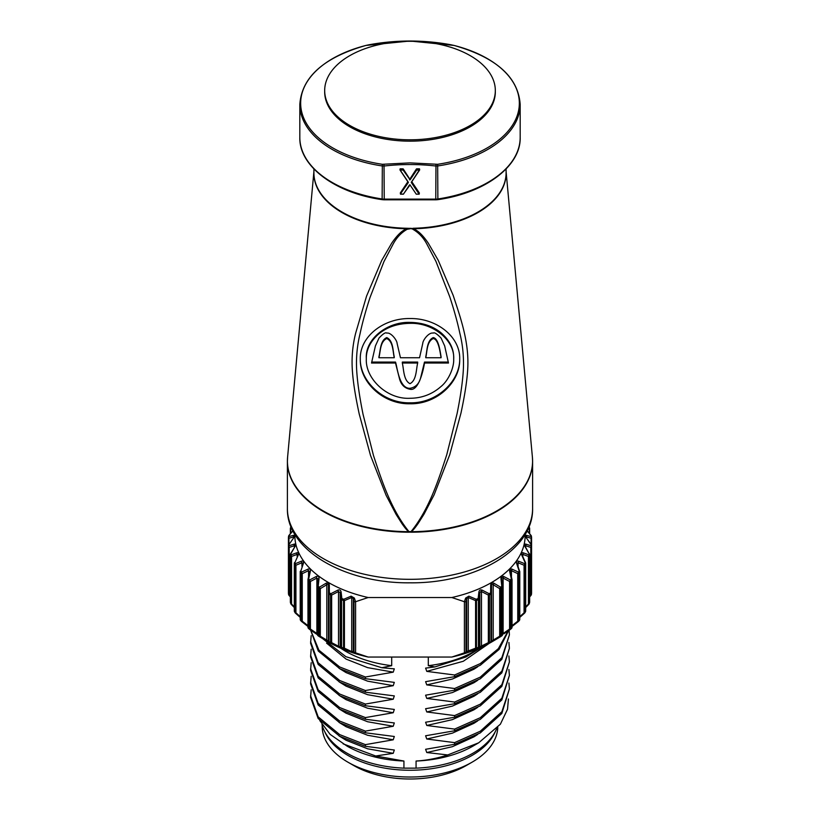 <?xml version="1.0" encoding="UTF-8"?>
<svg xmlns="http://www.w3.org/2000/svg" width="820" height="820" viewBox="0 0 820 820"><rect width="100%" height="100%" fill="white"/><g stroke="black" fill="none" stroke-linecap="round" stroke-linejoin="round"><path stroke-width="1.23" d="M317.463 634.7A1.66 1.65 -74 0 0 318.139 635.818M292.904 530.837L289.04 535.501A121.288 70.018 0 0 0 288.917 536.557L293.519 535.337C294.81 535.163 294.81 536.075 293.519 538.063L288.917 544.654A121.288 70.018 0 0 0 289.04 545.72L294.206 544.121C295.692 543.845 295.907 544.746 294.831 546.837L290.874 553.746A121.288 70.018 0 0 0 291.233 554.791L296.881 552.782C298.531 552.393 298.941 553.264 298.101 555.427L294.862 562.612A121.288 70.018 0 0 0 295.456 563.617L301.483 561.177C303.277 560.644 303.882 561.485 303.297 563.699L300.817 571.099A121.288 70.018 0 0 0 301.637 572.053L307.941 569.141C309.847 568.475 310.636 569.264 310.308 571.509L308.648 579.063A121.288 70.018 0 0 0 309.673 579.945L316.151 576.552C318.129 575.742 319.093 576.46 319.031 578.725L318.211 586.372A1.66 1.025 123.8 0 0 317.842 587.509L317.842 635.09A1.66 1.025 123.8 0 0 318.18 635.838A1.66 1.025 123.8 0 0 318.211 635.869A121.288 70.018 180 0 0 319.369 636.627A1.66 1.015 123 0 0 319.421 636.658A1.66 0.574 121.4 0 1 319.421 636.658L325.97 640.584L319.421 636.658A1.66 0.574 121.4 0 0 320.302 636.217L326.811 640.112A1.66 0.564 120.5 0 1 325.97 640.584A1.66 0.564 120.5 0 1 325.96 640.584L328.318 641.968L325.96 640.584M308.064 627.669A1.66 1.619 -78.6 0 0 308.402 628.325M310.308 571.509L309.693 571.755L308.012 579.289L308.648 579.063A1.66 1.127 131.3 0 0 308.238 580.181L308.238 627.751A1.66 1.127 131.3 0 0 308.535 628.468A1.66 1.127 131.3 0 0 308.648 628.561A121.288 70.018 180 0 0 309.478 629.268M303.297 563.699L300.817 571.099A1.66 1.22 140 0 0 300.386 572.175L300.386 619.756A1.66 1.22 140 0 0 300.817 620.586M298.101 555.427L294.862 562.612A1.66 1.281 150.2 0 0 294.401 563.658L294.401 611.228A1.66 1.281 150.2 0 0 294.534 611.751L295.138 612.786A1.66 1.281 148.9 0 0 295.456 613.104L300.222 617.357M464.776 652.72L466.672 651.541A1.66 1.619 98.4 0 1 465.627 652.853L464.397 652.853L464.397 601.716L465.627 598.077L468.866 596.16L476.225 599.266A121.288 70.018 0 0 0 478.142 598.528L478.89 592.091C479.249 590.113 480.356 589.467 482.211 590.144L489.109 593.68A121.288 70.018 0 0 0 490.657 592.901L490.688 585.224C490.883 582.969 492 582.323 494.04 583.286L500.579 587.171A121.288 70.018 0 0 0 501.789 586.372L500.969 578.725C500.897 576.47 501.86 575.742 503.849 576.552L510.327 579.945A121.288 70.018 0 0 0 511.352 579.063L509.691 571.509C509.353 569.264 510.142 568.475 512.059 569.141L518.363 572.053A121.288 70.018 0 0 0 519.183 571.099L516.702 563.699C516.108 561.495 516.713 560.654 518.517 561.177L524.544 563.617A1.66 1.281 31.1 0 1 525.005 564.662L525.005 612.243A121.77 70.305 0 0 0 525.599 611.228A1.66 1.281 29.8 0 1 525.466 611.751A1.66 1.66 0 0 0 525.681 610.931A1.66 0.953 0 0 0 525.599 610.633M511.465 626.08L517.748 621.201L517.748 573.631A1.66 0.851 115.5 0 0 518.363 572.053A1.66 1.209 41 0 1 518.804 573.129L518.804 620.709A121.77 70.305 0 0 0 519.613 619.756A1.66 1.22 40 0 1 519.183 620.586M511.936 627.669A1.66 1.619 -101.4 0 1 511.598 628.325M501.696 634.516L509.579 629.053L509.579 581.472A1.66 0.717 118.3 0 0 510.327 579.945A1.66 1.117 49.6 0 1 510.727 581.062L510.727 628.643A121.77 70.305 0 0 0 511.762 627.751A1.66 1.127 48.7 0 1 511.465 628.468A1.66 1.127 48.7 0 1 511.352 628.561A121.288 70.018 180 0 1 510.522 629.268M502.537 634.7A1.66 1.65 -106 0 1 501.86 635.818M465.627 598.077L466.672 598.682L466.672 651.541L475.579 648.189L475.579 600.619L476.225 599.266A1.66 0.738 69.4 0 1 476.481 600.466L476.481 648.036A121.77 70.305 0 0 0 478.419 647.298L478.419 599.717A1.66 0.758 68.6 0 0 478.142 598.528L479.126 599.051L479.126 646.631L479.843 646.785L488.341 642.665L488.341 595.084A1.66 0.523 118 0 0 489.109 593.68A1.66 0.881 63.6 0 1 489.427 594.848L489.427 642.429A121.77 70.305 0 0 0 490.985 641.64A1.66 0.953 0 0 0 491.539 640.932L491.539 585.685L491.539 641.076L499.698 636.217L499.698 588.637A1.66 0.574 121.4 0 0 500.579 587.171A1.66 1.015 57 0 1 500.938 588.319L500.938 635.889A121.77 70.305 0 0 0 502.158 635.09A1.66 1.025 56.2 0 1 501.819 635.838A1.66 1.025 56.2 0 1 501.789 635.869A121.288 70.018 180 0 1 500.63 636.627A1.66 1.015 57 0 1 500.579 636.658L490.657 642.388A121.288 70.018 180 0 1 489.109 643.177L478.142 648.025A121.288 70.018 180 0 1 476.225 648.764L465.627 652.853M495.229 731.747A87.801 50.696 180 0 1 433.534 768.401A87.801 50.696 180 0 1 347.916 755.404A87.801 50.696 180 0 1 324.771 731.747M322.198 725.413L322.198 726.325A87.801 50.696 0 0 0 347.905 762.169A87.801 50.696 0 0 0 347.916 762.169A87.801 50.696 0 0 0 472.094 762.169A87.801 50.696 0 0 0 497.781 727.453M472.094 762.169L466.231 765.552A79.519 45.91 180 0 1 353.768 765.552L347.916 762.169M410 228.288L413.126 228.513L406.853 228.257L407.12 229.303C401.277 232.624 396.583 237.605 393.036 244.268L383.914 261.683L370.035 297.434C365.617 310.975 362.266 323.203 359.97 334.13C356.854 346.87 355.818 359.898 356.885 373.202C357.756 384.611 359.816 398.335 363.065 414.397L373.438 455.346C382.089 481.77 391.304 509.886 408.965 531.606A8.282 2.316 -60 0 1 408.883 531.698C407.489 530.97 405.141 528.223 401.861 523.488L396.111 514.406L386.128 495.341L370.507 455.418L359.232 414.049C355.613 397.341 353.369 383.452 352.508 372.372C351.38 358.842 352.457 345.702 355.726 332.94L366.55 296.143L381.679 260.493L391.663 243.243C397.187 235.094 402.251 230.266 406.853 228.78A96.114 55.493 180 0 1 313.906 172.097M412.88 229.303C418.733 232.634 423.407 237.585 426.902 244.175L435.963 261.426L449.739 296.737C454.116 310.073 457.468 322.178 459.794 333.053C462.952 345.568 464.089 358.535 463.208 371.952C462.418 383.34 460.379 397.208 457.099 413.557L446.777 454.649C438.116 481.227 428.88 509.609 411.035 531.606L408.965 531.606L408.883 532.221A122.6 70.776 180 0 1 287.4 461.445L287.594 457.181A122.569 70.766 0 0 0 408.883 531.698L410 532.272L411.117 531.698A122.569 70.766 0 0 0 532.405 457.181L532.6 461.445A122.6 70.776 180 0 1 411.107 532.221L411.035 531.606A8.282 2.316 60 0 0 411.117 531.698C412.532 530.96 414.899 528.182 418.21 523.375L424.012 514.181L434.087 494.89L449.749 454.649L460.963 413.126C464.622 396.07 466.836 382.007 467.595 370.968C469.665 343.621 461.158 319.534 453.173 295.374L438.187 260.217L428.265 243.14C422.771 235.053 417.728 230.256 413.147 228.78L410 228.524L412.993 229.036M495.321 90.548L495.321 91.901A85.321 49.261 180 0 1 410 141.163A85.321 49.261 180 0 1 349.668 126.731A85.321 49.261 180 0 1 324.679 91.901L324.679 90.548A85.321 49.261 0 0 0 349.668 125.378A85.321 49.261 0 0 0 442.646 136.059A85.321 49.261 0 0 0 495.321 90.548A85.321 49.261 0 0 0 470.331 55.719A85.321 49.261 0 0 0 377.354 45.038A85.321 49.261 0 0 0 324.679 90.548M454.147 45.469A1.66 0.543 104.2 0 0 454.075 45.438L410 41.01L365.997 45.428A109.347 63.13 0 0 0 301.002 108.219A109.347 63.13 0 0 0 382.345 164.297L410 162.883L437.654 164.297A109.347 63.13 0 0 0 518.998 108.219A109.347 63.13 0 0 0 454.003 45.428L451.266 44.844M409.539 179.857L416.56 169.883L419.655 169.955L419.491 169.053L416.703 169.053L416.703 170.047L410.113 179.857L402.958 169.812L410.113 179.857M419.604 170.058L411.445 182.235L419.266 194.032L411.671 181.897M366.304 359.191L366.304 358.237C365.105 339.193 387.112 321.563 410.031 322.393C422.361 322.588 432.663 326.032 440.924 332.705C449.657 340.269 453.911 348.777 453.696 358.237L453.696 359.191C454.116 367.135 448.909 380.172 440.965 386.558C432.15 394.287 421.839 398.192 410.031 398.274C387.112 399.555 365.505 378.737 366.304 359.191C366.089 349.72 370.353 341.202 379.106 333.637C387.378 326.975 397.669 323.541 409.99 323.346C432.878 322.496 454.936 340.218 453.696 359.191M360.298 359.191C359.519 336.774 383.442 318.088 409.979 318.539C436.568 318.068 460.481 336.805 459.702 359.191C460.379 382.007 436.896 404.424 410.041 403.768C383.176 404.424 359.652 382.14 360.298 359.191M322.557 638.554L345.886 656.687L381.812 667.726L391.704 665.676A90.702 52.367 0 0 1 340.792 648.241M482.242 646.877L466.006 656.953L434.825 666.937L428.296 665.676A90.702 52.367 0 0 0 479.208 648.241M428.296 665.676L428.296 657.045M391.704 657.045L391.704 665.676M508.42 698.978L507.529 709.249L500.384 724.193L478.706 742.797L447.73 754.943C437.48 758.315 426.923 760.355 416.068 761.042A89.052 51.414 180 0 0 472.966 746.108L478.706 742.797M343.149 743.863L375.693 755.999L403.932 761.042A89.052 51.414 180 0 1 347.034 746.108L330.163 734.402L319.8 720.575M509.404 688.964L501.84 713.441L480.284 732.906L454.587 744.304L454.587 742.633L480.284 731.235L501.84 711.77L509.404 688.964L508.912 683.039M310.595 695.729L318.16 716.844L339.716 734.617L365.412 744.642L365.412 746.313L339.716 736.288L318.16 718.515L310.595 697.4L311.169 689.794M509.404 675.434L501.84 699.911L480.284 719.376L454.587 730.774L454.587 729.103L480.284 717.705L501.84 698.25L509.404 675.434L508.912 669.509M310.595 682.199L318.16 703.314L339.716 721.087L365.412 731.122L365.412 732.783L339.716 722.758L318.16 704.985L310.595 683.87L311.169 676.274M509.404 661.914L501.84 686.381L480.284 705.846L454.587 717.244L454.587 715.583L480.284 704.185L501.84 684.72L509.404 661.914L508.912 655.979M310.595 668.679L318.16 689.794L339.716 707.568L365.412 717.592L365.412 719.253L339.716 709.228L318.16 691.455L310.595 670.34L311.169 662.745M509.404 648.384L501.84 672.861L480.284 692.326L454.587 703.724L454.587 702.053L480.284 690.655L501.84 671.191L509.404 648.384L508.912 642.449M310.595 655.149L318.16 676.264L339.716 694.038L365.412 704.062L365.412 705.733L339.716 695.708L318.16 677.935L310.595 656.81L311.169 649.214M509.404 634.854L501.84 659.331L480.284 678.796L454.587 690.194L454.587 688.523L480.284 677.125L501.84 657.66L509.404 634.854L509.107 630.283M310.595 641.619L318.16 662.734L339.716 680.508L365.412 690.532L365.412 692.203L339.716 682.178L318.16 664.405L310.595 643.29L311.169 635.695M508.574 630.652L499.113 649.419L480.284 665.266L454.587 676.664L454.587 674.993L480.284 663.605L498.345 648.671L508.082 630.99M310.667 630.129L318.908 650.178L339.716 666.978L365.412 677.012L365.412 678.673L339.716 668.649L318.283 651.029L310.595 630.088M321.963 724.572A89.052 51.414 0 0 0 403.932 768.145L416.068 768.145A89.052 51.414 0 0 0 496.633 728.755M416.068 768.145L416.068 761.042M403.932 761.042L403.932 768.145M375.693 755.999L393.231 753.324L394.307 750.013L365.412 746.313M454.587 744.304L425.611 749.285L426.769 752.534L447.73 754.943M365.412 744.642L393.231 739.794L394.307 736.483L365.412 732.783M454.587 730.774L425.611 735.765L426.769 739.005L454.587 742.633M365.412 731.122L393.231 726.264L394.307 722.963L365.412 719.253M454.587 717.244L425.611 722.235L426.769 725.474L454.587 729.103M365.412 717.592L393.231 712.734L394.307 709.433L365.412 705.733M454.587 703.724L425.611 708.705L426.769 711.955L454.587 715.583M365.412 704.062L393.231 699.214L394.307 695.903L365.412 692.203M454.587 690.194L425.611 695.186L426.769 698.425L454.587 702.053M365.412 690.532L393.231 685.684L394.307 682.373L365.412 678.673M454.587 676.664L425.611 681.656L426.769 684.895L454.587 688.523M365.412 677.012L393.231 672.154L394.307 668.853L381.812 667.726M434.825 666.937L425.611 668.126L426.769 671.375L463.29 661.268L489.181 643.372M426.769 671.375L454.587 674.993M355.224 601.798L354.004 601.716L353.328 598.682L354.373 598.077L355.603 601.716L355.603 652.853L368.159 657.045A115.138 66.481 180 0 1 328.584 642.111A115.138 66.481 180 0 1 328.451 642.039M355.603 652.853L354.373 652.853A1.66 1.619 -98.4 0 1 353.328 651.541L351.729 651.316L351.729 597.493L344.42 600.619L344.42 648.189L354.373 652.853M351.134 651.9L343.775 648.764A1.66 0.738 -69.4 0 1 343.518 648.036L343.518 600.466A121.77 70.305 180 0 1 341.581 599.717A1.66 0.758 -68.6 0 1 341.858 598.528L340.874 599.051L340.156 592.624L338.516 591.527L331.659 595.084L331.659 642.665L338.516 646.221L337.789 646.744L330.89 643.177A121.288 70.018 180 0 1 329.343 642.388L328.584 642.111M319.031 578.725A1.66 0.533 -173.6 0 0 318.303 579.074L317.453 586.71L318.211 586.372A121.288 70.018 0 0 0 319.421 587.171L325.96 583.286C327.99 582.323 329.107 582.958 329.312 585.224L329.343 592.901A121.288 70.018 0 0 0 330.89 593.68L337.789 590.144C339.644 589.457 340.751 590.103 341.11 592.091A1.66 0.523 173.6 0 0 340.156 592.624L340.156 646.785L340.874 646.631A1.66 1.65 74 0 0 341.858 648.025L337.789 646.744M316.151 576.552A1.66 0.707 62.6 0 0 316.879 578.059L310.421 581.472L310.421 629.053L316.879 633.44L316.171 633.87L317.463 634.762L309.673 629.442A1.66 1.117 130.4 0 1 309.57 629.36A1.66 1.66 0 0 0 309.693 629.463L309.673 629.442M307.961 626.47L301.637 621.539L307.941 626.439M464.397 601.716L451.84 597.524A115.138 66.481 0 0 0 525.128 534.394M519.778 616.64L524.072 612.806L524.072 565.236A1.66 0.984 112.8 0 0 524.544 563.617A121.288 70.018 0 0 0 525.138 562.612L521.899 555.427C521.059 553.274 521.458 552.393 523.119 552.782L528.767 554.791A1.66 1.117 110.3 0 1 528.449 556.431L522.811 554.412L522.811 556.678M525.681 606.872L528.449 604.012L528.449 556.431A1.66 0.953 0 0 0 529.249 555.796L529.249 603.376A121.77 70.305 0 0 0 529.607 602.331L529.607 554.75A121.77 70.305 180 0 1 529.249 555.796A1.66 1.322 19.7 0 0 528.767 554.791A121.288 70.018 0 0 0 529.125 553.746L525.169 546.837C524.093 544.757 524.298 543.855 525.794 544.121L530.96 545.72A1.66 1.23 108 0 1 530.796 547.381L525.64 545.761L525.64 547.176M529.638 596.365L530.796 594.961L530.796 547.381A1.66 0.953 0 0 0 531.442 546.694L531.442 594.264A121.77 70.305 0 0 0 531.565 593.208L531.565 545.628A121.77 70.305 180 0 1 531.442 546.694A1.66 1.353 7.2 0 0 530.96 545.72A121.288 70.018 0 0 0 531.083 544.654L526.481 538.063C525.189 536.075 525.189 535.163 526.481 535.337L531.083 536.557A1.66 1.343 105.9 0 1 531.083 538.227L526.481 536.987L526.481 537.787M531.083 544.357L531.083 538.227A1.66 0.953 0 0 0 531.565 537.551A1.66 1.66 0 0 0 531.565 537.387A1.66 1.353 -5.7 0 0 531.083 536.557A121.288 70.018 0 0 0 530.96 535.501L527.096 530.837M528.705 527.362L529.125 527.465A1.66 1.435 104 0 1 529.289 529.136L528.059 528.828M491.549 642.039A115.138 66.481 180 0 1 491.416 642.111A115.138 66.481 180 0 1 451.84 657.045L368.159 657.045M294.872 534.394A115.138 66.481 0 0 0 368.159 597.524L355.603 601.716M451.84 597.524L368.159 597.524M524.492 613.155L519.778 617.357M518.363 621.539L512.029 626.48L518.363 621.539A1.66 1.66 0 0 0 518.568 621.365A1.66 1.209 41 0 1 518.363 621.539L517.748 621.201A1.66 0.953 0 0 0 518.804 620.709A1.66 1.209 41 0 1 518.568 621.365L519.398 620.402A1.66 1.66 0 0 0 519.778 619.336L519.778 571.765A1.66 0.953 -0 0 0 519.654 571.396L517.164 564.016L518.066 562.766L518.066 566.374M510.327 629.442A1.66 1.117 49.6 0 0 510.429 629.36L511.465 628.468A1.66 1.66 0 0 0 512.029 627.228A1.66 0.953 0 0 1 511.762 627.751L511.762 580.181A1.66 0.953 -0 0 0 512.029 579.648A1.66 1.66 0 0 0 511.987 579.289L511.352 579.063A1.66 1.127 48.7 0 1 511.762 580.181A121.77 70.305 180 0 1 510.727 581.062A1.66 0.953 0 0 1 509.579 581.472L503.121 578.059L503.121 633.44L503.828 633.87L510.306 629.463A1.66 1.66 0 0 0 510.429 629.36A1.66 1.117 49.6 0 0 510.727 628.643A1.66 0.953 0 0 1 509.579 629.053L510.306 629.463L503.808 633.88M451.84 657.045L464.397 652.853M291.079 526.85A121.288 70.018 0 0 0 290.874 527.465L291.295 527.362M341.11 592.091L341.858 598.528A121.288 70.018 0 0 0 343.775 599.266L351.134 596.16L354.373 598.077M491.539 640.932A1.66 1.66 180 0 1 490.657 642.388A1.66 0.902 62.8 0 0 490.985 641.64L490.985 594.069A1.66 0.953 -0 0 0 491.539 593.352L490.657 592.901A1.66 0.902 62.8 0 1 490.985 594.069A121.77 70.305 180 0 1 489.427 594.848A1.66 0.953 0 0 1 488.341 595.084L481.483 591.527L481.483 646.221L482.211 646.744M478.89 592.091A1.66 0.523 6.4 0 1 479.843 592.624L479.126 599.051A1.66 0.953 0 0 1 478.419 599.717A121.77 70.305 180 0 1 476.481 600.466A1.66 0.953 -0 0 1 475.579 600.619L468.271 597.493L468.271 651.316L468.866 651.9M525.681 563.35L525.681 610.931A1.66 0.953 0 0 1 525.599 611.228L525.599 563.658A1.66 0.953 -0 0 0 525.681 563.35A1.66 1.66 0 0 0 525.538 562.674L525.138 562.612A1.66 1.281 29.8 0 1 525.599 563.658A121.77 70.305 180 0 1 525.005 564.662A1.66 0.953 0 0 1 524.072 565.236L518.066 562.766A1.66 0.984 111.7 0 0 518.517 561.177M510.286 571.868L511.977 579.402L510.286 571.868C510.132 570.249 510.532 569.859 511.465 570.699L511.465 576.901M519.778 619.336A1.66 0.953 0 0 1 519.613 619.756L519.613 572.175A1.66 0.953 -0 0 0 519.778 571.765A1.66 1.66 0 0 0 519.695 571.232L519.183 571.099A1.66 1.22 40 0 1 519.613 572.175A121.77 70.305 180 0 1 518.804 573.129A1.66 0.953 0 0 1 517.748 573.631L511.465 570.699A1.66 0.84 114.5 0 0 512.059 569.141M501.696 579.135L502.547 586.761L501.696 579.074A1.66 0.533 -6.4 0 1 501.696 579.135C501.676 577.505 502.147 577.157 503.121 578.059A1.66 0.707 117.4 0 0 503.849 576.552M502.547 586.761A1.66 0.953 -0 0 1 502.557 586.884L502.557 634.465A1.66 0.953 0 0 1 502.158 635.09L502.158 587.509A1.66 0.953 -0 0 0 502.557 586.884A1.66 1.66 0 0 0 502.547 586.71L501.789 586.372A1.66 1.025 56.2 0 1 502.158 587.509A121.77 70.305 180 0 1 500.938 588.319A1.66 0.953 0 0 1 499.698 588.637L493.189 584.732L493.189 640.112A1.66 0.564 59.5 0 0 494.029 640.584A1.66 0.564 59.5 0 0 494.04 640.584L500.569 636.668A1.66 0.574 58.6 0 0 500.579 636.658A1.66 1.66 0 0 0 500.6 636.648L501.819 635.838A1.66 1.66 0 0 0 502.557 634.465A1.66 0.953 0 0 0 502.547 634.342L502.547 587.018M291.94 528.828L290.71 529.136L290.71 533.297M325.96 583.286A1.66 0.564 59.5 0 0 326.811 584.732L320.302 588.637L320.302 636.217A1.66 0.953 180 0 1 319.062 635.889A1.66 1.015 123 0 0 319.4 636.648A1.66 1.66 0 0 0 319.431 636.668M328.461 640.932L328.461 585.685L328.461 640.932A1.66 1.66 -0 0 0 329.343 642.388A1.66 0.902 117.2 0 1 329.015 641.64A121.77 70.305 0 0 0 330.573 642.429A1.66 0.881 116.4 0 0 330.89 643.177A1.66 0.523 118 0 0 331.659 642.665A1.66 0.953 180 0 1 330.573 642.429L330.573 594.848A121.77 70.305 180 0 1 329.015 594.069L329.015 641.64A1.66 0.953 180 0 1 328.461 640.932L326.811 640.112L326.811 584.732C327.815 583.707 328.369 584.024 328.461 585.685A1.66 0.533 180 0 1 329.312 585.224M317.453 587.018L317.453 634.342A1.66 0.953 180 0 0 317.442 634.465A1.66 0.953 180 0 0 317.842 635.09A121.77 70.305 0 0 0 319.062 635.889L319.062 588.319A1.66 0.953 180 0 0 320.302 588.637A1.66 0.574 58.6 0 1 319.421 587.171A1.66 1.015 123 0 0 319.062 588.319A121.77 70.305 180 0 1 317.842 587.509A1.66 0.953 180 0 1 317.442 586.884A1.66 1.66 0 0 1 317.453 586.71L318.303 579.135L316.879 578.059L316.879 633.44L318.303 634.516M307.941 569.141A1.66 0.84 65.5 0 0 308.535 570.699L302.252 573.631L302.252 621.201L308.535 626.08M308.023 626.982A1.66 0.953 180 0 0 307.971 627.228A1.66 0.953 180 0 0 308.238 627.751A121.77 70.305 0 0 0 309.273 628.643L309.273 581.062A1.66 0.953 180 0 0 310.421 581.472A1.66 0.717 61.7 0 1 309.673 579.945A1.66 1.117 130.4 0 0 309.273 581.062A121.77 70.305 180 0 1 308.238 580.181A1.66 0.953 180 0 1 307.971 579.648A1.66 1.66 0 0 1 308.012 579.289L309.714 571.868L308.535 570.699L308.535 576.901M301.483 561.177A1.66 0.984 68.3 0 0 301.934 562.766L295.928 565.236L295.928 612.806L300.222 616.64M296.881 552.782A1.66 1.107 70.9 0 0 297.188 554.412L291.551 556.431L291.551 604.012L294.318 606.872M294.206 544.121A1.66 1.23 73.3 0 0 294.359 545.761L289.204 547.381L289.204 594.961L290.362 596.365M293.519 535.337A1.66 1.333 75.7 0 0 293.519 536.987L288.917 538.227L288.917 544.357M464.776 601.798L465.996 601.716L465.996 651.439M465.996 601.716L466.672 598.682L468.866 596.16M476.481 648.036A1.66 0.738 69.4 0 1 476.225 648.764L475.579 648.189A1.66 0.953 0 0 0 476.481 648.036M478.419 647.298A1.66 0.758 68.6 0 1 478.142 648.025A1.66 1.65 106 0 0 479.126 646.631A1.66 0.953 0 0 1 478.419 647.298M482.211 590.144L479.843 592.624L479.843 646.785A1.66 1.65 98.7 0 1 478.89 648.169M489.427 642.429A1.66 0.881 63.6 0 1 489.109 643.177A1.66 0.523 62 0 1 488.341 642.665A1.66 0.953 0 0 0 489.427 642.429M491.539 641.076A1.66 1.66 180 0 1 490.688 642.521M490.688 585.224A1.66 0.533 -0 0 1 491.539 585.685C491.641 584.066 492.195 583.748 493.189 584.732A1.66 0.564 120.5 0 0 494.04 583.286M500.569 636.668A1.66 0.574 58.6 0 1 499.698 636.217A1.66 0.953 0 0 0 500.938 635.889A1.66 1.015 57 0 1 500.6 636.648M501.686 579.033L501.696 579.074A1.66 0.533 -6.4 0 0 500.969 578.725M510.265 571.673L509.691 571.509M519.778 617.409L524.554 613.155A1.66 1.66 0 0 0 524.861 612.786A1.66 1.281 31.1 0 0 525.005 612.243A1.66 0.953 0 0 1 524.072 612.806L524.544 613.104A1.66 1.281 31.1 0 0 524.861 612.786L525.466 611.751M517.112 563.76L517.041 563.032L517.205 563.852L516.702 563.699M525.681 607.558L528.818 604.33A1.66 1.66 0 0 0 529.187 603.745A1.66 1.322 19.7 0 0 529.249 603.376A1.66 0.953 0 0 1 528.449 604.012L528.767 604.278A1.66 1.322 19.7 0 0 529.187 603.745L529.556 602.669A1.66 1.333 18.3 0 1 529.382 602.987M521.899 555.427L521.991 554.505L522.811 554.412A1.66 1.107 109.1 0 0 523.119 552.782M522.279 555.509L525.538 562.674M529.607 601.972A1.66 0.953 0 0 1 529.638 602.157A1.66 1.66 0 0 1 529.556 602.669A1.66 1.333 18.3 0 0 529.607 602.331A1.66 0.953 0 0 0 529.638 602.157L529.638 554.576A1.66 0.953 0 0 1 529.607 554.75A1.66 1.333 18.3 0 0 529.125 553.746L525.446 546.858L524.984 545.73L525.64 545.761A1.66 1.23 106.7 0 0 525.794 544.121M529.638 596.991L531.073 595.258A1.66 1.66 0 0 0 531.432 594.408A1.66 1.353 7.2 0 0 531.442 594.264A1.66 0.953 -0 0 1 530.796 594.961L530.96 595.207M531.011 595.166A1.66 1.353 7.2 0 0 531.432 594.408L531.565 593.311A1.66 1.353 5.7 0 0 531.565 593.208A1.66 0.953 0 0 0 531.565 593.147L531.565 545.577A1.66 0.953 -0 0 1 531.565 545.628A1.66 1.353 5.7 0 0 531.083 544.654L531.206 544.767M526.481 538.063L526.481 536.987A1.66 1.333 104.3 0 0 526.481 535.337M531.544 545.413A1.66 0.953 -0 0 1 531.565 545.577A1.66 1.66 0 0 0 531.268 544.624L526.583 538.217M531.565 545.577L531.565 537.551A1.66 0.953 0 0 0 531.565 537.5A1.66 1.353 -5.7 0 0 531.565 537.387L531.432 536.29A1.66 1.353 -7.2 0 0 530.96 535.501L531.011 535.532M290.997 526.645A1.66 1.322 -160.3 0 0 290.813 526.963L290.444 528.029A1.66 1.333 -161.7 0 1 290.874 527.465A1.66 1.435 76 0 0 290.71 529.136A1.66 0.953 180 0 1 290.362 528.551A1.66 0.953 180 0 1 290.393 528.367A1.66 1.333 -161.7 0 1 290.444 528.029A1.66 1.66 0 0 0 290.362 528.551L290.362 533.717M292.853 530.735L288.927 535.45A1.66 1.66 0 0 0 288.568 536.29A1.66 1.353 -172.8 0 1 289.04 535.501L288.988 535.532M288.455 537.274A121.77 70.305 180 0 1 288.558 536.434A1.66 1.353 -172.8 0 1 288.568 536.29L288.435 537.387A1.66 1.353 -174.3 0 1 288.917 536.557A1.66 1.343 74.1 0 0 288.917 538.227A1.66 0.953 180 0 1 288.435 537.551A1.66 0.953 180 0 1 288.435 537.5A1.66 1.353 -174.3 0 1 288.435 537.387A1.66 1.66 0 0 0 288.435 537.551L288.435 545.577A1.66 0.953 180 0 1 288.455 545.413M288.794 544.767L288.732 544.624A1.66 1.66 0 0 0 288.435 545.577A1.66 0.953 180 0 0 288.435 545.628L288.435 593.208A121.77 70.305 0 0 0 288.558 594.264L288.558 546.694A121.77 70.305 180 0 1 288.435 545.628A1.66 1.353 174.3 0 1 288.917 544.654L293.416 538.217M289.04 545.72A1.66 1.23 72 0 0 289.204 547.381A1.66 0.953 180 0 1 288.558 546.694A1.66 1.353 172.8 0 1 289.04 545.72M288.435 593.096A1.66 0.953 180 0 0 288.435 593.147A1.66 0.953 180 0 0 288.435 593.208A1.66 1.353 174.3 0 0 288.435 593.311L288.568 594.408A1.66 1.353 172.8 0 1 288.558 594.264A1.66 0.953 180 0 0 289.204 594.961L289.04 595.207M295.015 545.741L294.359 545.761L294.359 547.176M294.831 546.837L290.577 553.756A1.66 1.66 0 0 0 290.362 554.576A1.66 0.953 180 0 1 290.587 554.095M290.393 601.972A1.66 0.953 180 0 0 290.362 602.157A1.66 1.66 0 0 0 290.444 602.669A1.66 1.333 161.7 0 1 290.393 602.331A1.66 0.953 180 0 1 290.362 602.157L290.362 554.576A1.66 0.953 180 0 0 290.393 554.75L290.393 602.331A121.77 70.305 0 0 0 290.752 603.376L290.752 555.796A121.77 70.305 180 0 1 290.393 554.75A1.66 1.333 161.7 0 1 290.874 553.746L290.577 553.756M291.233 554.791A1.66 1.117 69.7 0 0 291.551 556.431A1.66 0.953 180 0 1 290.752 555.796A1.66 1.322 160.3 0 1 291.233 554.791M290.618 602.987A1.66 1.333 161.7 0 1 290.444 602.669L290.813 603.745A1.66 1.322 160.3 0 1 290.752 603.376A1.66 0.953 180 0 0 291.551 604.012L291.233 604.278A1.66 1.322 160.3 0 1 290.813 603.745A1.66 1.66 0 0 0 291.182 604.33L294.318 607.558M297.721 555.509L298.019 554.505L297.188 554.412L297.188 556.678M294.401 610.633A1.66 0.953 180 0 0 294.318 610.931A1.66 0.953 180 0 0 294.401 611.228A121.77 70.305 0 0 0 294.995 612.243L294.995 564.662A1.66 0.953 180 0 0 295.928 565.236A1.66 0.984 67.2 0 1 295.456 563.617A1.66 1.281 148.9 0 0 294.995 564.662A121.77 70.305 180 0 1 294.401 563.658A1.66 0.953 180 0 1 294.318 563.35A1.66 1.66 0 0 1 294.462 562.674M300.222 617.409L295.446 613.155L295.928 612.806A1.66 0.953 180 0 1 294.995 612.243A1.66 1.281 148.9 0 0 295.138 612.786A1.66 1.66 0 0 0 295.446 613.155L295.456 613.104M302.887 563.76L302.959 563.043L302.836 564.016L301.934 562.766L301.934 566.374M300.222 619.336L300.222 571.765A1.66 1.66 0 0 1 300.305 571.232L300.345 571.396A1.66 0.953 180 0 0 300.222 571.765A1.66 0.953 180 0 0 300.386 572.175A121.77 70.305 180 0 0 301.196 573.129A1.66 1.209 139 0 1 301.637 572.053A1.66 0.851 64.5 0 0 302.252 573.631A1.66 0.953 180 0 1 301.196 573.129L301.196 620.709A1.66 1.209 139 0 0 301.637 621.539L302.252 621.201A1.66 0.953 180 0 1 301.196 620.709A121.77 70.305 0 0 1 300.386 619.756A1.66 0.953 180 0 1 300.222 619.336A1.66 1.66 0 0 0 300.602 620.402L301.432 621.365A1.66 1.66 0 0 0 301.657 621.58M316.171 633.87L309.693 629.463L310.421 629.053A1.66 0.953 180 0 1 309.273 628.643A1.66 1.117 130.4 0 0 309.57 629.36L308.535 628.468A1.66 1.66 0 0 1 307.971 627.228L307.971 579.648A1.66 0.953 180 0 1 308.023 579.402M329.343 592.901L328.461 593.352A1.66 0.953 180 0 0 329.015 594.069A1.66 0.902 117.2 0 1 329.343 592.901M328.461 641.076A1.66 1.66 -0 0 0 329.312 642.521M330.89 593.68A1.66 0.881 116.4 0 0 330.573 594.848A1.66 0.953 180 0 0 331.659 595.084A1.66 0.523 62 0 1 330.89 593.68M337.789 590.144L338.516 591.527L338.516 646.221L340.156 646.785A1.66 1.65 81.3 0 0 341.11 648.169M355.224 652.72L353.328 651.541L353.328 598.682L351.134 596.16M343.775 599.266A1.66 0.738 110.6 0 0 343.518 600.466A1.66 0.953 180 0 0 344.42 600.619L343.775 599.266M341.581 647.298A1.66 0.758 111.4 0 0 341.858 648.025A121.288 70.018 180 0 0 343.775 648.764L344.42 648.189A1.66 0.953 180 0 1 343.518 648.036A121.77 70.305 0 0 1 341.581 647.298A1.66 0.953 180 0 1 340.874 646.631L340.874 599.051A1.66 0.953 180 0 0 341.581 599.717L341.581 647.298M386.753 338.547C380.07 341.591 380.552 351.452 378.912 357.735L394.256 357.735C392.821 351.821 393.251 341.428 386.753 338.547L386.753 337.594C393.333 340.659 392.739 350.56 394.256 356.782L394.256 357.735M402.323 363.034C403.809 369.01 403.46 380.47 410 383.668C416.642 380.224 416.078 369.41 417.677 363.034L402.323 363.034L402.323 362.081L417.677 362.081L417.677 363.034M433.247 338.547C426.646 341.653 427.281 351.462 425.744 357.735L441.088 357.735C440.155 352.713 438.638 339.306 433.247 338.547L433.247 337.594C438.638 338.424 440.114 351.524 441.088 356.782L441.088 357.735M371.696 362.081L395.517 362.081C397.198 366.468 398.95 388.741 410 388.29C415.75 387.276 419.348 383.575 420.793 377.2L424.483 362.081L448.314 362.081M425.744 357.735L425.744 356.782C427.199 350.847 426.728 340.484 433.247 337.594M378.912 357.735L378.912 356.782C380.459 350.837 380.162 340.433 386.753 337.594M395.517 362.081L395.517 363.034L371.521 363.034L375.406 345.937L379.004 338.055C383.073 333.74 385.656 332.09 386.753 333.115C390.832 332.11 397.013 340.156 397.106 343.426L400.447 357.735L419.553 357.735L422.771 343.354C422.864 340.074 428.952 332.049 433.247 333.115C434.262 332.11 436.886 333.771 441.109 338.106L444.686 345.948L448.478 363.034L424.483 363.034C424.042 366.489 419.276 391.673 410 389.254C404.383 388.157 400.826 384.436 399.33 378.092L395.517 363.034M410 388.29L410 389.254M424.483 362.081L424.483 363.034M360.298 358.237C359.57 381.095 383.268 403.501 409.979 402.815C436.742 403.522 460.43 381.085 459.702 358.237M454.003 45.428A1.66 0.543 104.2 0 1 454.075 45.438C496.182 57.441 518.209 77.09 520.177 104.396A110.177 63.611 180 0 1 437.87 165.937L435.768 165.999C418.589 164.041 401.41 164.041 384.231 165.999L382.13 165.937A110.177 63.611 180 0 1 299.823 104.396L299.823 137.432A110.177 63.611 0 0 0 382.13 198.973A8.282 4.787 0 0 0 384.231 199.127L384.231 199.824L382.304 199.68L382.13 198.973L382.345 164.297M435.973 164.328L435.768 199.127A8.282 4.787 0 0 0 437.87 198.973L437.695 199.68L435.768 199.824L435.768 199.127L384.231 199.127L384.026 164.328M451.297 44.834C423.766 39.76 396.234 39.76 368.703 44.834L368.733 44.844M407.007 229.036L410 228.524L406.874 228.513M407.12 229.303L410 228.811M351.165 596.15L351.155 597.718M288.435 545.577L288.435 593.147A1.66 1.66 0 0 0 288.435 593.311A1.66 1.353 174.3 0 0 288.455 593.434M313.906 168.971L313.906 172.805A96.094 55.473 0 0 0 406.853 228.257M287.4 508.533A122.6 70.776 0 0 0 410 579.32A122.6 70.776 0 0 0 532.6 508.533C533.543 550.517 474.472 583.594 410 582.815C345.527 583.594 286.457 550.517 287.4 508.533L287.4 461.445A122.6 70.776 180 0 1 287.461 459.313M403.419 194.145L400.406 193.961L408.35 182.501L400.027 170.047L402.958 169.812L402.958 169.053L400.17 168.817L400.17 170.047L399.996 169.186M408.35 182.501L400.047 170.058M411.435 182.276L419.655 169.402M419.102 194.166L416.324 194.166L419.102 194.196L419.266 193.407M339.039 735.909L346.071 740.234L367.606 748.793L393.231 753.324M426.769 752.534L452.394 746.682L473.929 736.852L477.65 734.453M339.039 722.389L346.071 726.704L367.606 735.263L393.231 739.794M426.769 739.005L452.394 733.152L473.929 723.322L477.65 720.923M339.039 708.859L346.071 713.185L367.606 721.743L393.231 726.264M426.769 725.474L452.394 719.632L473.929 709.802L477.65 707.393M339.039 695.329L346.071 699.655L367.606 708.213L393.231 712.734M426.769 711.955L452.394 706.102L473.929 696.272L477.65 693.864M339.039 681.799L346.071 686.125L367.606 694.683L393.231 699.214M426.769 698.425L452.394 692.572L473.929 682.742L477.65 680.344M339.039 668.279L346.071 672.595L367.606 681.153L393.231 685.684M426.769 684.895L452.394 679.042L473.929 669.212L477.65 666.814M326.575 643.116L346.071 659.075L367.606 667.634L393.231 672.154M288.435 545.474L288.435 537.602M290.393 533.676L290.393 528.726M527.147 530.735L531.073 535.45A1.66 1.66 0 0 1 531.432 536.29A1.66 1.353 -7.2 0 1 531.442 536.434A121.77 70.305 180 0 1 531.544 537.274M531.565 537.602L531.565 545.474M529.607 528.726L529.607 533.676M529.289 533.297L529.289 529.136A1.66 0.953 0 0 0 529.638 528.551A1.66 1.66 0 0 0 529.556 528.029A1.66 1.333 -18.3 0 0 529.125 527.465A121.288 70.018 0 0 0 528.92 526.85M354.004 651.439L354.004 601.716M511.977 579.402A1.66 0.953 -0 0 1 512.029 579.648L512.029 627.228A1.66 0.953 0 0 0 511.977 626.982M529.423 553.756A1.66 1.66 0 0 1 529.638 554.576A1.66 0.953 0 0 0 529.412 554.095M529.638 533.717L529.638 528.551A1.66 0.953 0 0 0 529.607 528.367A1.66 1.333 -18.3 0 0 529.556 528.029L529.187 526.963A1.66 1.66 0 0 0 529.013 526.614M290.362 596.991L288.927 595.258A1.66 1.66 0 0 1 288.568 594.408A1.66 1.353 172.8 0 0 288.988 595.166M319.4 636.648L318.18 635.838A1.66 1.66 0 0 1 317.442 634.465L317.442 586.884A1.66 0.953 180 0 1 317.453 586.761M437.654 164.297L437.87 198.973A110.177 63.611 0 0 0 520.177 137.432C521.028 165.958 485.368 192.987 437.695 199.68M365.997 45.428A1.66 0.543 -104.2 0 0 365.925 45.438C323.818 57.441 301.791 77.09 299.823 104.396M506.094 172.097A96.114 55.493 180 0 1 413.147 228.78L413.126 228.513M413.147 228.257A96.094 55.473 0 0 0 506.094 172.805L506.094 168.971M532.539 459.313A122.6 70.776 180 0 1 532.6 461.445L532.6 508.533M416.232 194.145L410 184.889M403.327 194.166L400.549 194.166L403.327 194.196L410.113 184.879M409.539 184.879L403.471 194.125L409.651 184.889M416.324 194.196L419.102 194.125L411.312 182.501M411.794 181.712L419.399 193.038M407.981 181.897L400.406 193.961L408.216 182.276M400.262 193.038L407.858 181.712M416.703 168.817L419.491 168.817M411.312 182.235L419.491 170.047L416.703 170.047L416.56 169.125L409.969 178.934L416.416 168.961M400.17 168.817L402.958 168.817L402.958 170.047L400.17 170.047L408.35 182.235M400.016 169.883L400.016 169.248M403.245 168.961L409.682 178.934L402.958 168.817M294.318 563.35L294.318 610.931A1.66 1.66 0 0 0 294.534 611.751M353.768 765.552L347.905 762.169M491.416 642.111L494.029 640.584M295.015 544.06L295.015 545.802M295.015 545.73L294.554 546.858M435.768 199.824L384.231 199.824M382.304 199.68C334.632 192.987 298.972 165.958 299.823 137.432M368.703 44.834L365.925 45.438M400.549 194.196L400.385 193.264M520.177 104.396L520.177 137.432M506.094 171.585L532.405 457.181M313.906 171.585L287.594 457.181"/></g></svg>

